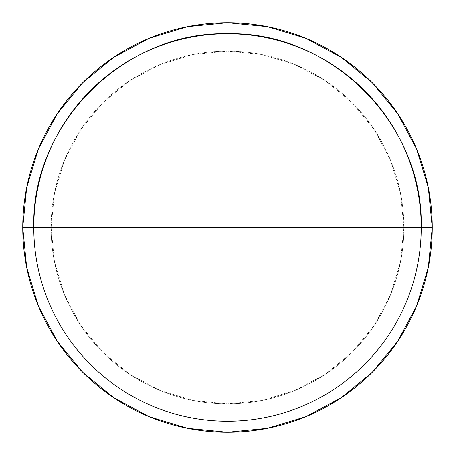 <?xml version="1.0" encoding="UTF-8"?>
<svg xmlns="http://www.w3.org/2000/svg" width="455" height="455" viewBox="0 0 455 455"><rect width="100%" height="100%" fill="white"/><g stroke="black" fill="none" stroke-linecap="round" stroke-linejoin="round"><path stroke-width="0.34" stroke-dasharray="2.27 1.71" d="M432.25 227.5A204.75 204.75 0 0 0 227.5 22.75A204.75 204.75 0 0 0 22.75 227.5A204.75 204.75 0 0 0 227.5 432.25A204.75 204.75 0 0 0 432.25 227.5L432.25 227.568M403.898 227.5A176.398 176.398 0 0 0 227.5 51.102A176.398 176.398 0 0 0 51.102 227.5A176.398 176.398 0 0 1 227.5 51.102A176.398 176.398 0 0 1 403.898 227.5A176.398 176.398 0 0 1 227.5 403.898A176.398 176.398 0 0 1 51.102 227.5A176.398 176.398 0 0 0 227.5 403.898A176.398 176.398 0 0 0 403.898 227.5L400.508 193.085L390.47 159.995L374.169 129.499L352.233 102.767L325.501 80.831L295.005 64.53L261.915 54.492L227.5 51.102L193.085 54.492L159.995 64.53L129.499 80.831L102.767 102.767L80.831 129.499L64.53 159.995L54.492 193.085L51.102 227.5L54.492 261.915L64.53 295.005L80.831 325.501L102.767 352.233L129.499 374.169L159.995 390.47L193.085 400.508L227.5 403.898L261.915 400.508L295.005 390.47L325.501 374.169L352.233 352.233L374.169 325.501L390.47 295.005L400.508 261.915L403.898 227.5L400.508 261.915L390.47 295.005L374.169 325.501L352.233 352.233L325.501 374.169L295.005 390.47L261.915 400.508L227.5 403.898L193.085 400.508L159.995 390.47L129.499 374.169L102.767 352.233L80.831 325.501L64.53 295.005L54.492 261.915L51.102 227.5L54.492 193.085L64.53 159.995L80.831 129.499L102.767 102.767L129.499 80.831L159.995 64.53L193.085 54.492L227.5 51.102L261.915 54.492L295.005 64.53L325.501 80.831L352.233 102.767L374.169 129.499L390.47 159.995L400.508 193.085L403.898 227.5"/><path stroke-width="0.68" d="M432.25 227.5L421.228 227.5A193.728 193.728 0 0 1 227.5 421.228A193.728 193.728 0 0 1 33.772 227.5A193.728 193.728 0 0 0 227.5 421.228A193.728 193.728 0 0 0 421.228 227.5L33.772 227.5L421.228 227.5C423.895 123.982 331.018 31.105 227.5 33.772C123.982 31.105 31.105 123.982 33.772 227.5L22.75 227.5A204.75 204.75 0 0 0 227.5 432.25A204.75 204.75 0 0 0 432.25 227.5A204.75 204.75 0 0 1 227.5 432.25A204.75 204.75 0 0 1 22.75 227.5L33.772 227.5A193.728 193.728 0 0 1 227.5 33.772A193.728 193.728 0 0 1 421.228 227.5L432.25 227.5A204.75 204.75 0 0 0 227.5 22.75A204.75 204.75 0 0 0 22.75 227.5A204.75 204.75 0 0 1 227.5 22.75A204.75 204.75 0 0 1 432.25 227.5L428.314 187.557L416.666 149.143L397.784 113.801M397.744 113.744L372.281 82.719L341.307 57.296M341.256 57.256L305.857 38.334L267.443 26.686L227.568 22.75M227.5 22.75L187.557 26.686L149.143 38.334L113.801 57.216M113.744 57.256L82.719 82.719L57.296 113.693M57.256 113.744L38.334 149.143L26.686 187.557L22.75 227.432M22.75 227.5L26.686 267.443L38.334 305.857L57.216 341.199M57.256 341.256L82.719 372.281L113.693 397.704M113.744 397.744L149.143 416.666L187.557 428.314L227.432 432.25M227.5 432.25L267.443 428.314L305.857 416.666L341.199 397.784M341.256 397.744L372.281 372.281L397.704 341.307M397.744 341.256L416.666 305.857L428.314 267.443L432.25 227.568"/></g></svg>
